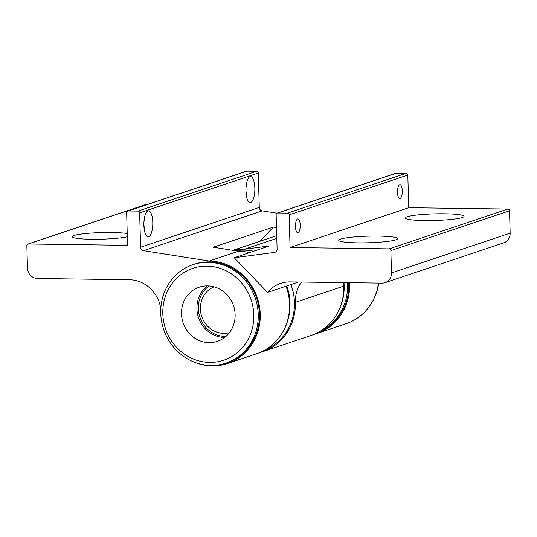 <?xml version="1.0" encoding="UTF-8"?>
<svg xmlns="http://www.w3.org/2000/svg" width="537" height="537" viewBox="0 0 537 537"><rect width="100%" height="100%" fill="white"/><g stroke="black" fill="none" stroke-linecap="round" stroke-linejoin="round"><path stroke-width="0.81" d="M301.559 282.046A32.885 30.656 -108.5 0 0 295.37 302.358A52.787 49.209 71.5 0 1 262.593 351.728L311.01 335.484A52.787 49.209 -108.5 0 0 343.787 286.114A32.885 30.656 71.5 0 1 343.861 282.616M262.593 351.728A52.787 49.209 71.5 0 1 259.653 352.608M233.427 250.403A52.787 49.209 71.5 0 1 244.342 249.255L269.366 245.953L234.239 257.74L267.554 292.403L298.538 282.006M402.267 190.796A6.921 2.376 -89.2 0 1 399.797 198.509A6.921 2.376 -89.2 0 1 397.514 191.555A6.921 2.376 -89.2 0 1 399.984 184.668A6.921 2.376 -89.2 0 1 402.267 190.796M300.21 225.037A6.921 2.376 -89.2 0 1 297.746 232.749A6.921 2.376 -89.2 0 1 295.457 225.795A6.921 2.376 -89.2 0 1 297.928 218.908A6.921 2.376 -89.2 0 1 300.21 225.037M462.243 217.545A29.421 3.303 178.4 0 1 429.546 220.566A29.421 3.303 178.4 0 1 405.213 217.995A29.421 3.303 178.4 0 1 434.527 213.867A29.421 3.303 178.4 0 1 464.028 216.351A29.421 3.303 178.4 0 1 462.243 217.545M395.789 239.838A29.421 3.303 178.4 0 1 363.093 242.865A29.421 3.303 178.4 0 1 338.76 240.287A29.421 3.303 178.4 0 1 368.073 236.166A29.421 3.303 178.4 0 1 397.575 238.643A29.421 3.303 178.4 0 1 395.789 239.838M276.81 238.368L244.342 249.255M234.239 257.74L274.394 252.437A3.464 3.229 -108.5 0 0 277.105 249.067L276.146 214.693A1.732 1.611 71.5 0 1 277.723 212.994L287.476 213.122A1.732 1.611 71.5 0 1 289.148 214.867L290.061 247.523L389.184 248.859A1.732 1.611 71.5 0 1 390.862 250.604L391.48 272.95A10.384 9.679 71.5 0 1 385.036 282.663A10.384 9.679 71.5 0 1 382.022 283.133L290.208 281.898A32.885 30.656 -108.5 0 0 280.656 283.382A32.885 30.656 -108.5 0 0 267.554 292.403M385.036 282.663L503.706 242.845A10.384 9.679 -108.5 0 0 510.15 233.132L509.526 210.786A1.732 1.611 -108.5 0 0 507.854 209.047L408.724 207.712L407.811 175.049A1.732 1.611 -108.5 0 0 406.14 173.31L396.387 173.176A1.732 1.611 -108.5 0 0 395.89 173.256L277.22 213.068M408.724 207.712L290.061 247.523M249.45 252.638A52.787 49.209 -108.5 0 0 238.522 251.209L213.296 247.228L273.34 227.084L276.508 227.581M273.34 227.084L260.25 241.167M349.54 282.697A52.787 49.209 71.5 0 1 316.823 333.537A52.787 49.209 71.5 0 1 313.883 334.41M160.791 308.936A32.885 30.656 -108.5 0 0 129.33 279.73L37.509 278.488A10.384 9.679 71.5 0 1 27.474 268.044L26.85 245.698A1.732 1.611 71.5 0 1 28.427 243.999L127.558 245.335L126.645 212.679A1.732 1.611 71.5 0 1 128.222 210.981L137.969 211.108A1.732 1.611 71.5 0 1 139.64 212.853L140.6 247.228A3.464 3.229 -108.5 0 0 143.507 250.678L209.215 261.042A52.787 49.209 71.5 0 1 259.398 305.889A52.787 49.209 71.5 0 1 227.466 363.515L256.78 353.682A52.787 49.209 -108.5 0 0 286.02 286.208M276.951 213.189L262.177 210.86A3.464 3.229 71.5 0 1 259.27 207.416L258.31 173.035A1.732 1.611 -108.5 0 0 256.639 171.296L246.886 171.162A1.732 1.611 -108.5 0 0 246.382 171.243L127.719 211.054M316.823 333.537L346.137 323.704A52.787 49.209 -108.5 0 0 378.457 283.086M148.152 204.201L147.091 204.188A1.732 1.611 -108.5 0 0 146.594 204.261L27.924 244.08M144.171 228.903A6.921 2.376 90.8 0 0 145.017 222.942A6.921 2.376 90.8 0 0 144.305 218.619M143.882 225.312A12.982 4.464 -89.2 0 1 146.863 211.719A12.982 4.464 -89.2 0 1 152.783 222.325A12.982 4.464 -89.2 0 1 146.541 235.871A12.982 4.464 -89.2 0 1 143.882 225.312M246.221 194.662A6.921 2.376 90.8 0 0 247.074 188.702A6.921 2.376 90.8 0 0 246.362 184.372M245.939 191.071A12.982 4.464 -89.2 0 1 248.92 177.472A12.982 4.464 -89.2 0 1 254.84 188.084A12.982 4.464 -89.2 0 1 248.591 201.63A12.982 4.464 -89.2 0 1 245.939 191.071M127.316 236.783A29.421 3.303 178.4 0 1 94.277 239.28A29.421 3.303 178.4 0 1 72.253 236.696A29.421 3.303 178.4 0 1 74.032 235.508A29.421 3.303 178.4 0 1 99.204 232.649A29.421 3.303 178.4 0 1 127.222 233.535M209.215 261.042L238.522 251.209M227.466 363.515A52.787 49.209 71.5 0 1 192.991 361.623M229.427 332.685A24.232 22.588 71.5 0 1 202.281 317.985A24.232 22.588 71.5 0 1 211.363 288.188A24.232 22.588 71.5 0 1 214.048 286.839M209.041 285.973A27.689 25.816 -108.5 0 0 199.851 317.105A27.689 25.816 -108.5 0 0 225.963 336.397M175.183 279.804A48.458 45.175 71.5 0 1 251.907 302.405A48.458 45.175 71.5 0 1 197.831 360.602A48.458 45.175 71.5 0 1 175.183 279.804M174.001 276.944A51.921 48.404 -108.5 0 0 168.699 340.297A51.921 48.404 -108.5 0 0 226.01 363.093A51.921 48.404 -108.5 0 0 244.986 350.802A51.921 48.404 -108.5 0 0 250.282 287.449A51.921 48.404 -108.5 0 0 192.978 264.647A51.921 48.404 -108.5 0 0 174.001 276.944M188.789 293.961A28.555 26.622 -108.5 0 0 185.869 328.805A28.555 26.622 -108.5 0 0 217.391 341.344A28.555 26.622 -108.5 0 0 227.829 334.578A28.555 26.622 -108.5 0 0 230.742 299.733A28.555 26.622 -108.5 0 0 199.22 287.194A28.555 26.622 -108.5 0 0 188.789 293.961M226.01 363.093L227.191 362.697A51.921 48.404 -108.5 0 0 246.168 350.406A51.921 48.404 -108.5 0 0 251.47 287.047A51.921 48.404 -108.5 0 0 194.166 264.251L192.978 264.647M207.369 285.906A28.555 26.622 -108.5 0 0 204.214 288.778A28.555 26.622 -108.5 0 0 199.294 319.683A28.555 26.622 -108.5 0 0 224.667 337.458M286.436 286.067A51.921 48.404 71.5 0 1 283.14 331.376M378.76 283.086A51.921 48.404 71.5 0 1 372.497 301.398M320.582 330.987A51.921 48.404 -108.5 0 0 334.336 320.817A51.921 48.404 -108.5 0 0 347.513 282.67M319.69 331.53A51.921 48.404 -108.5 0 0 335.524 320.421A51.921 48.404 -108.5 0 0 348.728 282.684M286.704 285.979A48.458 45.175 71.5 0 1 290.007 302.74A48.458 45.175 71.5 0 1 289.899 307.688M265.52 349.688A51.921 48.404 -108.5 0 0 294.444 302.385A51.921 48.404 -108.5 0 0 290.953 284.55M253.618 251.235A51.921 48.404 -108.5 0 0 235.944 250.799M343.982 282.623A51.921 48.404 71.5 0 1 337.37 313.185M343.787 286.114L295.37 302.358M275.488 252.075L274.394 252.437M396.387 173.176L277.723 212.994M406.14 173.31L287.476 213.122M407.811 175.049L289.148 214.867M507.854 209.047L389.184 248.859M509.526 210.786L390.862 250.604M510.15 233.132L391.48 272.95M143.507 250.678L262.177 210.86M140.6 247.228L259.27 207.416M139.64 212.853L258.31 173.035M137.969 211.108L256.639 171.296M128.222 210.981L246.886 171.162M28.427 243.999L147.091 204.188M276.73 235.636L232.937 250.329"/></g></svg>
